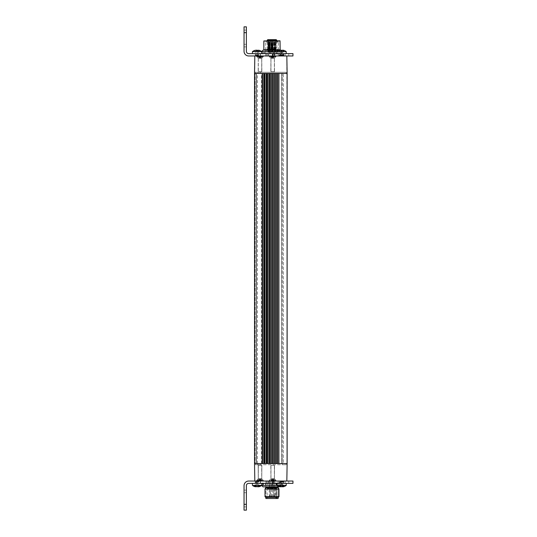 <?xml version="1.0" encoding="UTF-8"?>
<svg xmlns="http://www.w3.org/2000/svg" width="537" height="537" viewBox="0 0 537 537"><rect width="100%" height="100%" fill="white"/><g stroke="black" fill="none" stroke-linecap="round" stroke-linejoin="round"><path stroke-width="0.4" stroke-dasharray="2.69 2.01" d="M272.655 480.454L276.031 480.454L272.655 480.454M272.655 481.038L276.031 481.038L272.655 481.038M272.655 478.823L274.407 478.823L272.655 478.823M272.655 465.311L274.521 465.311L272.655 465.311M270.97 465.311L274.347 465.311L270.97 465.311L274.347 465.311L270.984 465.311L270.97 478.702L274.347 478.702L270.97 478.702L274.347 478.702L270.984 478.702L270.97 465.311M275.85 480.796L269.453 480.796L275.857 480.796L274.353 478.823L275.857 480.796L269.453 480.796L270.97 478.702L269.453 480.796M273.568 480.796L271.024 480.796L274.286 480.796L271.031 480.796L274.286 480.796L273.568 480.796L273.883 479.528L271.031 479.736L273.568 479.736M271.944 480.796L273.695 480.675M271.091 480.763L271.742 480.796M273.367 480.796L274.011 480.675L274.011 479.615M274.219 480.763L271.333 480.675L271.521 479.528L274.286 479.736L271.031 479.736L272.655 478.796L274.286 479.736L274.286 480.796L273.655 480.796L273.655 479.736M271.487 479.528L271.944 479.736M271.742 479.736L271.621 480.675M273.823 479.528L273.367 479.736M273.655 480.581L273.883 479.528M272.487 479.528L273.004 479.528M271.655 480.581L271.655 479.528L271.615 480.568M272.83 479.528L272.313 479.528M275.83 480.796L269.487 480.796M272.044 480.796L271.333 480.675L271.333 479.615L271.259 480.675L271.655 480.796L271.655 479.736M271.245 479.615L271.044 480.796L271.561 480.675M273.273 480.796L273.977 480.675L273.977 479.615M271.037 480.796L271.037 479.736L272.655 478.796L274.273 479.729L274.273 480.796L273.756 480.675M271.521 479.528L272.044 479.736M273.789 479.528L273.273 479.736M273.702 480.568L273.897 479.528M272.568 479.528L273.085 479.528M272.742 479.528L272.232 479.528M283.408 463.565L286.234 463.565L282.24 463.565L283.408 463.565L283.408 73.435L282.24 73.435L282.24 463.565L283.408 463.565L282.24 463.565L282.24 73.435L283.408 73.435L283.408 463.565M286.234 463.565L286.201 464.733L282.24 464.733L282.24 457.162L281.656 457.162L282.24 457.162L282.24 464.733L255.471 464.733L286.201 464.733L286.234 463.565L255.424 463.565L286.234 463.565M256.444 463.565L259.666 463.565L257.8 463.565L257.8 464.733L257.8 463.565L256.444 463.565L256.444 73.435L256.444 463.565L256.444 73.435L256.444 463.565L261.975 463.565L256.444 463.565M255.471 463.565L282.24 463.565L255.471 463.565L255.471 464.733L257.8 464.733L255.458 464.733L255.471 463.565M282.24 79.838L282.24 73.435L281.656 73.435L283.408 73.435L255.471 73.435L282.24 73.435L282.24 72.267L282.24 79.838L281.656 79.838L281.656 73.435L281.656 463.565L282.24 463.565L281.656 463.565L282.24 463.565L281.656 463.565L281.656 73.435L281.656 79.838L282.24 79.838M282.24 452.154L282.24 84.846L281.656 84.846L282.24 84.846L282.24 452.154L281.656 452.154L282.24 452.154M255.424 463.565L255.458 464.733L255.424 463.565M255.424 73.435L286.234 73.435L283.408 73.435L286.234 73.435L286.201 72.267L255.471 72.267L255.471 73.435L255.471 72.267L260.351 72.267L257.8 72.267L257.8 73.435L259.666 73.435L257.8 73.435L257.8 72.267L255.458 72.267L286.201 72.267L286.234 73.435L255.424 73.435L255.458 72.267L255.424 73.435M256.216 73.435L261.975 73.435L256.216 73.435L256.216 463.565L256.216 73.435M281.656 452.154L281.656 84.846L281.656 452.154M259.666 464.733L258.022 464.733L259.666 464.733M254.692 463.565L255.109 463.565L254.692 463.565M254.531 463.565L254.827 481.038L286.825 481.038L287.134 463.565L254.531 463.565L254.525 73.435L254.525 463.565L254.525 73.435L287.134 73.435L287.134 463.565L286.825 55.962L254.827 55.962L254.538 463.565M255.109 73.435L254.692 73.435L255.109 73.435L255.109 463.565L255.109 73.435M260.351 73.435L259.666 73.435L260.351 73.435L260.351 72.267L260.351 73.435M260.351 463.565L259.666 463.565L260.351 463.565L260.351 464.733L260.351 463.565M246.376 504.33L244.046 504.33L246.376 504.33L244.046 504.33L246.376 504.33L244.046 504.33L244.046 490.12L244.046 510.15L244.046 506.888L246.376 506.888L244.046 506.888L244.046 490.12L244.046 506.888L246.376 506.888L244.046 506.888L244.046 504.33L244.046 510.15L246.376 510.15L244.046 510.15L244.046 506.888L244.046 510.15L246.376 510.15L244.046 510.15L246.376 510.15L244.046 510.15L244.046 490.12L244.046 504.33L246.376 504.33L246.376 510.15L244.046 510.15L244.046 504.33L246.376 504.33L246.376 490.12L246.376 510.15L246.376 485.696A2.329 2.329 0 0 1 248.705 483.367L292.954 483.367L292.954 481.038L254.827 481.038M254.827 55.962L292.954 55.962L292.954 53.633L248.705 53.633A2.329 2.329 0 0 1 246.376 51.304L246.376 26.85L246.376 46.88L246.376 26.85L246.376 46.88L246.376 26.85L246.376 32.67L244.046 32.67L244.046 46.88L244.046 30.112L246.376 30.112L246.376 32.67L244.046 32.67L244.046 46.88L244.046 26.85L244.046 32.67L246.376 32.67L244.046 32.67L244.046 51.304A4.658 4.658 0 0 0 248.705 55.962L286.825 55.962M257.451 463.565L257.451 73.435M261.432 463.565L261.432 73.435M261.975 463.565L261.975 73.435L261.975 463.565M261.452 463.565L261.452 73.435M257.438 463.565L257.438 73.435M255.471 73.435L255.471 72.267L255.471 73.435M262.512 463.565L264.66 463.565L262.512 463.565L262.392 73.435L264.701 73.435L262.512 73.435M264.963 463.565L267.278 463.565L264.963 463.565L264.835 73.435L267.325 73.435L264.963 73.435M267.594 463.565L270.037 463.565L267.594 463.565L267.466 73.435L270.091 73.435L267.594 73.435M278.784 463.565L276.193 463.565L278.784 463.565L278.918 73.435L276.193 73.435L278.784 73.435M275.843 463.565L273.252 463.565L275.843 463.565L275.971 73.435L273.252 73.435L275.843 73.435M272.91 463.565L270.373 463.565L272.91 463.565L273.031 73.435L270.373 73.435L272.91 73.435M260.009 55.962L256.632 55.962L260.009 55.962M272.655 55.962L269.279 55.962L272.655 55.962M264.754 73.435L264.754 463.565M267.379 73.435L267.379 463.565M270.158 73.435L270.158 463.565M276.193 73.435L276.193 463.565M273.252 73.435L273.252 463.565M270.373 73.435L270.373 463.565M260.009 56.546L256.632 56.546L260.009 56.546M272.655 56.546L276.031 56.546L272.655 56.546M286.899 463.565L286.899 73.435L286.899 463.565M287.134 463.565L287.134 73.435M260.009 58.177L261.761 58.177L260.009 58.177M272.655 58.177L274.407 58.177L272.655 58.177M286.899 448.429L286.899 86.242L286.899 448.429M260.009 71.689L261.875 71.689L260.009 71.689M272.655 71.689L274.521 71.689L272.655 71.689M261.694 71.689L258.324 71.689L261.7 71.689L258.324 71.689L261.7 71.689L261.7 58.298L258.324 58.298L261.7 58.298L258.324 58.298L261.7 58.298L261.7 71.689M270.997 71.689L274.347 71.689L270.97 71.689L274.347 71.689L270.97 71.689L270.97 58.298L274.347 58.298L270.97 58.298L274.34 58.298L270.97 58.298L270.97 71.689M274.347 71.689L274.34 58.298L274.347 71.689M270.997 58.177L274.353 58.177L270.997 58.177M274.347 58.177L270.963 58.177L274.347 58.298L275.857 56.667L269.453 56.667L275.857 56.667L269.453 56.667L275.857 56.667L274.353 58.177M270.963 58.177L269.453 56.667L270.963 58.177M263.197 56.667L256.807 56.667L263.211 56.667L256.807 56.667L263.211 56.667L261.7 58.298L263.211 56.204L256.807 56.204L263.211 56.204L256.807 56.204L263.211 56.204L263.211 56.667M275.803 56.204L269.453 56.204L275.857 56.204L269.453 56.204L275.857 56.204L275.857 56.667L275.857 56.204M259.062 56.204L261.64 56.204L258.378 56.204L261.64 56.204L258.391 56.204L259.062 56.204L258.78 57.472L261.633 57.264L259.062 57.264M273.185 56.204L271.031 56.204L274.286 56.204L273.185 56.204L273.42 57.472L273.91 57.472L271.057 57.264L273.763 57.472M260.68 56.204L261.351 56.325L261.351 57.385M259.264 56.204L258.384 56.204L258.391 57.264L258.834 57.472L261.633 57.264L261.64 56.204L258.646 56.325L260.962 56.204M259.337 56.204L258.666 56.325L258.666 57.385M258.606 57.385L258.378 56.204L258.948 56.325M260.754 56.204L261.371 56.325L261.19 57.472L258.384 57.264L259.129 56.204M261.405 56.325L261.405 57.385L261.418 56.325L260.895 56.204M271.762 56.204L274.286 56.204L271.057 56.204L271.433 57.472L274.286 57.264L271.031 57.264L272.655 58.204L271.031 57.264L271.057 56.204M271.366 57.385L271.366 56.325L272.125 56.204M274.071 57.385L274.259 56.204L273.729 56.204L274.286 56.204L274.286 57.264L272.655 58.204L271.165 57.345M273.951 57.385L273.951 56.325L273.407 56.325L273.407 57.372M273.555 56.204L274.145 56.284M274.018 57.385L274.018 56.325L273.387 56.204M271.259 57.385L271.259 56.325L271.031 57.264M271.299 57.385L271.299 56.325L271.923 56.204M261.163 57.472L260.68 57.264M261.405 57.385L260.009 58.204L258.411 57.284M260.962 57.264L261.076 56.325M258.854 57.472L259.337 57.264M261.19 57.472L260.754 57.264M259.129 57.264L258.995 56.325M261.64 56.204L261.371 57.385M260.895 57.264L261.022 56.325M258.834 57.472L259.264 57.264M271.514 56.325L271.588 57.264M271.574 56.439L271.668 57.472L271.668 56.419M272.125 57.264L271.554 57.472M273.803 56.325L273.729 57.264M273.736 56.439L273.91 57.472M273.682 56.325L273.555 57.264M271.923 57.264L271.48 57.472M273.387 57.264L273.83 57.472M271.635 56.325L271.762 57.264M258.988 56.425L258.78 57.472M260.15 57.472L259.633 57.472M261.029 56.425L261.244 57.472M259.874 57.472L260.391 57.472M259.029 56.412L258.794 57.472M260.21 57.472L259.693 57.472M260.989 56.412L261.23 57.472M259.814 57.472L260.331 57.472M272.165 57.472L272.675 57.472M273.145 57.472L272.642 57.472M272.984 57.472L272.467 57.472M273.877 57.472L273.648 56.419M272.326 57.472L272.843 57.472M260.009 481.038L256.632 481.038L260.009 481.038M260.009 480.454L256.632 480.454L260.009 480.454M260.009 478.823L261.761 478.823L260.009 478.823M260.009 465.311L261.875 465.311L260.009 465.311M258.337 465.311L261.7 465.311L258.324 465.311L261.7 465.311L258.337 465.311L258.324 478.702L261.7 478.702L258.324 478.702L261.7 478.702L258.337 478.702L258.324 465.311M258.331 478.823L261.707 478.823L258.324 478.702L256.807 480.333L263.211 480.333L256.807 480.333L263.211 480.333L256.807 480.333L256.807 480.796L263.211 480.796L256.807 480.796L258.317 478.823M258.921 480.675L258.398 480.796L259.015 480.796L258.398 480.796L259.015 480.796L258.968 479.528L258.599 479.615L260.62 479.736M260.62 480.796L261.331 480.675L261.331 479.615M258.599 479.615L258.599 480.675L258.599 479.615M260.633 480.796L261.15 479.528L258.915 479.615L258.915 480.675M261.418 479.615L261.418 480.675L261.418 479.615M263.211 480.333L261.707 478.823L261.7 465.311L261.707 478.823L263.211 480.333M260.834 480.675L261.338 480.675L261.338 479.615M261.626 480.796L261.626 479.736L261.633 480.796M259.19 480.675L258.686 480.675L258.686 479.615L258.686 480.675L259.19 480.675L259.196 479.642M261.056 479.528L261.056 480.568L261.056 479.528M258.968 479.528L258.962 480.568L258.968 479.528M274.085 483.367L286.234 483.367L272.991 483.367L274.085 483.367L274.085 481.038L272.991 481.038L286.825 481.038L260.526 481.038L278.106 481.038L265.882 481.038L272.574 481.038L271.413 481.038L272.574 481.038L272.574 495.711L271.413 495.711L272.574 495.711A0.584 0.584 0 0 1 271.99 496.289A0.584 0.584 0 0 1 271.413 495.711L271.413 481.038L271.413 488.14L271.99 488.14L271.413 488.14M286.234 483.367L288.765 483.367L285.818 483.367L286.234 483.367L286.234 485.374L276.917 485.374L277.918 485.374L277.918 483.434L282.415 483.441L276.917 483.414M244.046 504.33L244.046 485.696A4.658 4.658 0 0 1 248.705 481.038L272.574 481.038L272.574 488.14L271.99 488.14L272.756 488.14L271.709 488.14L272.548 488.375M285.818 483.367L283.12 483.367L285.818 483.367M283.187 483.367L281.032 483.367L283.187 483.367M274.239 496.175L274.709 495.711L274.709 481.038L273.541 481.038L274.709 481.038L274.125 481.038L274.709 481.038L274.722 483.367M286.825 481.038L274.83 481.038L274.83 483.367M283.288 481.353L283.972 481.535L281.435 481.991L282.945 482.038L283.966 481.521L281.442 481.729L282.596 481.347L283.972 481.595L279.193 482.286L280.327 481.689L281.616 481.843L280.576 482.407L279.193 482.293L281.61 482.105M277.918 485.374L286.187 485.374L276.917 485.374L276.917 483.367M279.549 485.374L279.616 483.441M283.12 483.367L285.154 483.367L283.12 483.367M274.085 481.038L285.154 481.038L274.447 481.038L274.447 483.367M260.351 481.038L283.637 481.038L260.351 481.038L260.351 483.367L260.901 483.367L260.351 483.367M283.637 481.038L283.637 483.367M261.747 485.374L261.586 483.441L277.918 483.434M261.714 485.374L261.586 483.441M261.6 485.374L253.988 485.374M260.901 483.367L271.99 483.367L260.901 483.367M255.834 483.367L259.458 483.367L255.834 483.367M258.841 483.313L255.229 483.367L258.854 483.367M267.929 481.038L260.418 481.038L267.929 481.038L267.929 483.367M260.418 481.038L258.834 481.038L260.418 481.038M267.909 481.038L267.909 483.367M258.834 482.098L258.834 481.374L258.834 482.098M258.928 481.508L255.31 481.897L255.223 482.421L255.31 481.897L255.223 482.421L255.31 481.897L255.484 482.313L258.935 481.904M266.748 481.038L266.748 483.367M266.728 481.038L266.728 483.367M261.143 481.038L255.223 481.038L261.143 481.038M274.83 481.038L274.447 481.038M246.376 492.684L246.376 490.12L246.376 492.684L244.046 492.684L246.376 492.684M283.261 486.784L282.395 486.791M281.771 486.629L280.522 486.784M281.959 486.697L281.959 485.32L281.959 486.683L283.415 486.629M280.616 483.367L271.99 483.367L280.616 483.367M281.173 483.367L277.072 483.367L281.173 483.367C284.133 483.367 284.133 483.367 281.173 483.367C284.133 483.367 284.133 483.367 281.173 483.367M271.99 483.367L262.13 483.367L271.99 483.367M281.435 481.991L279.166 482.307L281.442 481.729M281.368 482.313L281.851 482.313M281.301 481.501L281.784 481.501M283.932 481.521L283.274 481.038L279.878 481.038L283.274 481.038L282.905 481.333L283.986 481.508L281.616 481.843M280.764 482.313L283.053 482.038M280.099 481.776L282.388 481.501M283.509 486.623L283.509 485.32L283.61 486.697L281.811 486.791L279.542 486.697L279.522 485.32L279.918 485.32L279.274 485.32L283.878 485.32L279.542 485.32L279.535 486.629M280.925 486.629L280.106 486.784M279.649 486.623L279.649 485.32L279.542 486.697M280.348 486.629L281.341 486.791M277.998 485.408L271.601 485.347L271.601 483.441M264.956 483.367L281.603 483.367L264.956 483.367M277.495 485.784L282.415 485.347L280.864 485.347L280.864 483.441M280.864 485.347L279.616 485.347M271.601 485.347L261.586 485.347M280.958 486.858L263.029 486.858M282.227 486.629L283.046 486.784M283.227 486.784L282.798 486.629M280.247 482.488L279.166 482.307L279.891 482.541L279.878 483.132L283.274 483.132L279.643 483.367L280.247 482.488M279.831 481.783L279.166 482.307M258.612 486.784L255.048 486.697L254.786 485.32L259.384 485.32L255.048 485.32M258.713 485.32L258.713 486.697L258.122 486.697L258.122 485.32M256.189 486.629L256.089 485.32M262.727 485.347L262.727 483.441M257.236 482.488L255.39 482.488L258.216 482.038L257.236 482.488M258.216 482.038L255.954 482.562M255.954 481.776L258.216 481.259M271.99 483.011L281.509 483.011L271.99 483.011M267.768 485.347L267.768 483.441M281.603 483.367L282.415 483.441L282.415 485.347L281.059 486.757M278.099 483.367L263.143 483.36L280.844 483.36L281.509 483.011L281.858 483.367M262.13 483.367L262.479 483.011L265.889 483.367M267.614 486.858L278.428 486.858L267.614 486.858M255.954 481.038L258.787 481.038L255.954 481.038M281.26 485.347L281.26 483.441M265.01 489.073L278.978 489.073M266.876 496.638L278.978 496.638M278.28 497.343L265.708 497.343M267.513 497.343L276.474 497.343L265.882 497.343L265.882 481.038L278.106 481.038L265.882 481.038L265.882 497.343M278.106 497.343L278.106 481.038L278.106 497.343L276.474 497.343M255.834 53.633L288.765 53.633L255.834 53.633M260.901 53.633L271.99 53.633L260.901 53.633M252.43 51.626L261.747 51.626M267.929 53.633L267.929 55.962L266.728 55.962L266.728 53.633M266.728 55.962L255.223 55.962L266.748 55.962L266.748 53.633M255.229 53.633L257.082 53.633L255.229 53.633M255.343 54.969L255.223 53.646L257.082 53.868L255.384 53.868L255.384 54.962L258.257 54.512L255.384 54.962M258.841 53.687L257.095 53.633L258.854 53.633M267.929 55.962L258.834 55.962L267.909 55.962L267.909 53.633M258.834 54.459L258.834 53.727L257.095 53.868L258.787 53.868L258.787 54.438L258.25 54.512L258.787 54.438M258.834 55.21L258.928 54.787L258.834 55.21L255.927 55.667L258.834 55.21L258.834 55.962M260.351 55.962L283.637 55.962L260.351 55.962L260.351 53.633L260.72 53.633L260.351 53.633M281.475 53.633L276.978 53.633L281.475 53.633M283.637 55.962L283.637 53.633M285.744 51.626L276.917 51.626L286.234 51.626L286.234 53.633M274.085 55.962L285.154 55.962L274.085 55.962L274.085 53.633M274.447 55.962L274.447 53.633M280.348 54.546L279.159 55.063L280.556 55.271L281.589 54.693L280.348 54.546M279.938 54.633L279.159 55.063A2.443 0.403 179.1 0 0 279.247 55.244A2.443 0.403 179.1 0 0 281.361 55.492A2.443 0.403 179.1 0 0 281.482 55.492L282.737 54.975L284.006 55.103L283.214 55.546M279.193 55.479L280.395 54.955L281.616 55.264L280.509 55.7L279.173 55.425L283.375 55.002L283.972 54.707L283.375 54.546L281.442 54.928M274.83 55.962L274.83 53.633M274.722 55.962L274.722 53.633M282.348 53.633L285.818 53.633L282.348 53.633M281.616 55.264L283.979 54.761L283.375 54.546M281.589 54.693A2.443 0.403 179.1 0 1 281.791 54.687A2.443 0.403 179.1 0 1 283.905 54.935A2.443 0.403 179.1 0 1 284.006 55.103L281.482 55.492M285.818 53.633L283.12 53.633L285.818 53.633M276.917 53.633L276.917 51.626A7.572 7.538 90 0 1 279.925 50.209A7.572 7.572 0 0 0 276.917 51.626L286.214 51.626A7.572 7.572 0 0 0 283.241 50.209L283.543 51.68L281.777 51.68L283.563 51.68L279.448 51.68L283.697 51.68L283.227 51.68L283.221 50.303L283.697 50.371L283.227 50.209M266.748 55.962L267.909 55.962M246.376 26.85L246.376 30.112L244.046 30.112L244.046 26.85L244.046 32.67L244.046 28.555L244.046 32.67L244.046 30.112L246.376 30.112L244.046 30.112L244.046 26.85L244.046 28.555L244.046 26.85L246.376 26.85M257.075 51.626L257.082 50.209L258.666 50.216L259.089 50.303L259.384 51.68L258.042 51.68L259.089 51.68M258.445 50.33L258.445 51.68L258.438 50.33L258.431 51.68L258.425 50.303L258.029 50.371L258.666 50.216M255.74 50.303L256.136 50.371L255.74 50.303L255.74 51.68M277.072 53.633L281.173 53.633C284.133 53.633 284.133 53.633 281.173 53.633C284.133 53.633 284.133 53.633 281.173 53.633L277.072 53.633M271.99 53.633L281.858 53.633L271.99 53.633M255.303 55.385L258.928 54.781L255.303 55.392M282.314 50.209L279.609 50.303L282.314 50.209A7.572 3.376 90 0 1 283.65 51.626M279.965 51.68L279.965 50.303L279.609 50.303L279.609 51.68L279.596 50.371L281.079 50.216M279.69 51.68L279.817 50.371M282.093 51.68L282.093 50.303L282.704 50.216M283.187 51.68L283.187 50.303L283.543 50.303L283.543 51.68L283.529 50.364M283.455 51.68L279.274 51.68L283.878 51.68L279.274 51.68L283.878 51.68L283.455 51.68L283.335 50.371M281.032 53.633L283.509 53.633L281.032 53.633M279.643 53.633L283.274 53.868L279.643 53.633M283.274 54.465L283.509 53.633L283.274 54.66L279.878 54.687L283.267 54.687L281.422 54.969L279.878 54.7L279.878 53.868L279.878 54.928L283.174 54.512L280.052 54.962M280.448 54.512L279.878 54.687M283.1 55.224L280.844 55.499L283.274 55.251L283.274 55.962L283.274 55.479L281.73 55.21L279.884 55.499L283.274 55.499L279.884 55.499L279.878 55.962L283.274 55.962L279.878 55.962L283.274 55.962L279.878 55.962L279.18 55.472M280.24 55.667L279.884 55.499L280.24 55.667M282.301 54.687L280.784 54.687M282.361 55.499L280.844 55.499M283.267 54.687L282.912 54.512L283.267 54.687M283.274 55.499L282.704 55.667M279.925 51.68L279.925 50.209L279.623 51.68M279.717 51.68L279.623 50.371M281.361 50.303L282.415 50.209M283.221 50.303L283.697 50.371L283.697 51.68M244.046 44.316L244.046 46.88L244.046 44.316L246.376 44.316L244.046 44.316M257.74 51.68L257.082 51.68L258.042 51.68L257.74 50.303M256.438 51.68L257.089 51.68L255.941 51.68L256.438 51.68L256.438 50.303M255.088 51.68L255.78 51.68L254.786 51.68L255.088 50.303L255.088 51.68M271.99 55.962L283.462 55.962L271.99 55.962M271.99 53.989L281.509 53.989L271.99 53.989M258.787 55.224L257.129 55.499L258.787 55.224L258.787 55.962M255.934 51.68L258.23 51.68L255.934 51.68M263.237 53.64L280.844 53.64L263.237 53.64M267.513 53.633L280.958 53.633L267.513 53.633M280.314 53.633L262.385 53.633L280.314 53.633M281.891 53.559L279.925 53.559L281.891 53.559L281.891 51.653L279.925 51.653L281.891 51.653L281.891 53.559M276.917 53.613L262.096 53.559L262.096 51.653L270.03 51.653L270.03 53.559M273.957 53.559L273.957 51.653L279.925 51.653L279.925 53.559L279.925 51.653L277.669 51.109M264.063 53.559L264.063 51.653M273.957 51.653L270.03 51.653M263.029 50.142L280.958 50.142M276.246 50.142L263.492 50.142L276.246 50.142M280.146 40.94L263.842 40.94M263.956 40.825L280.032 40.825M278.2 40.825L264.828 40.825L278.2 40.825M278.2 41.409L264.828 41.409L278.2 41.409M265.882 41.409L279.052 41.409L265.882 41.409M266.486 42.108L278.354 42.108L266.486 42.108M266.486 50.142L278.354 50.142L266.486 50.142M271.99 50.142L278.28 50.142L271.99 50.142M273.977 481.038L273.393 481.038L273.977 481.038M270.01 481.038L270.594 481.038L270.01 481.038M269.863 481.038L270.447 481.038L269.863 481.038M266.547 50.491L277.441 50.491L265.708 50.491L265.708 55.962L265.708 50.142M277.441 50.491L278.28 50.491L278.28 55.962L278.28 50.142M269.131 50.491L277.267 50.491L269.131 50.491M277.119 50.491L266.869 50.491L277.119 50.491A0.349 0.349 0 0 1 276.844 50.357L267.144 50.357A0.349 0.349 0 0 1 266.869 50.491M267.144 50.357L277.267 50.491L277.991 49.76L277.267 49.035L266.721 49.035L265.996 49.76L267.144 50.357M274.588 49.229L267.218 49.229L274.588 49.229M269.198 49.229L269.198 40.825M269.339 49.558L269.91 49.558L269.91 39.657L270.977 39.657L269.48 39.657L269.91 39.657L269.688 49.558L268.272 49.558M268.124 49.229L268.124 40.825M274.756 39.892L268.211 39.657L268.211 40.59L269.702 40.59L268.211 40.59M272.608 39.657L271.118 39.657L272.87 39.657L272.87 40.59L271.118 40.59L272.608 40.59M269.702 39.657L273.87 39.657M274.286 39.657L274.031 40.59L275.521 40.59L274.031 40.59M269.379 39.892L268.292 39.892L268.936 39.657M268.822 39.657L269.561 39.657M275.743 39.892L273.219 39.657M269.903 39.657L269.957 40.59L268.44 40.59L269.722 40.59L269.722 42.571L268.44 42.571L269.722 42.571M275.776 39.657L275.521 40.59M272.897 39.892L270.715 39.892L272.957 39.657M273.219 39.892L273.608 39.657M272.957 39.892L273.494 39.892M270.494 39.892L274.508 39.892L270.776 39.657M274.508 39.892L273.622 39.892L274.508 39.892M272.447 40.59L271.353 40.59L272.447 40.59M275.36 40.59L274.266 40.59L275.36 40.59M272.447 42.571L271.353 42.571L272.447 42.571M275.36 42.571L273.742 42.571L276.072 42.571L275.333 42.571L275.333 52.358L273.742 52.358L275.333 52.358M275.515 39.892L274.756 39.657M271.091 39.657L272.897 39.657M272.903 42.571L270.91 42.571L273.158 42.571L272.903 52.358L270.91 52.358L272.903 52.358L272.903 42.571M271.084 42.571L273.078 42.571L270.829 42.571L271.084 52.358L273.078 52.358L271.084 52.358L271.084 42.571M268.359 42.571L270.245 42.571L268.359 42.571L268.359 52.358L267.916 52.358L270.245 52.358L268.359 52.358M272.165 42.571L272.165 52.358L272.165 42.571M272.34 51.304L270.91 51.149L272.34 51.304M270.91 42.571L270.91 52.358L270.91 42.571M270.91 51.149L272.34 51.19L270.91 51.19M271.823 42.571L271.823 52.358L271.823 42.571M273.078 51.19L271.259 51.304L273.078 51.156M273.078 42.571L273.078 52.358L273.078 42.571M267.929 42.571L267.929 52.358L267.916 42.571M268.654 42.571L268.654 52.358M269.514 42.571L269.514 52.358M269.305 51.304L270.131 51.19M270.232 42.571L270.232 52.358L270.245 42.571M269.809 42.571L269.809 52.358M276.058 42.571L276.058 52.358M275.629 52.358L275.629 42.571M275.958 51.19L275.132 51.304M274.474 42.571L274.474 52.358M273.756 42.571L273.756 52.358M274.179 42.571L274.179 52.358M273.971 52.358L273.857 51.19L275.837 51.304L275.837 52.358L273.971 52.358L275.837 52.358M272.729 51.304L273.091 51.304L272.729 51.304L273.091 51.304L272.924 50.726L271.064 50.726L272.924 50.726L273.078 51.129M271.071 51.304L272.924 51.304L271.071 51.304M270.91 51.129L271.064 50.726L270.89 51.304L271.259 51.304M270.004 52.358L268.151 52.358L270.017 52.358L270.017 51.304L268.158 51.304L270.004 51.304M268.258 51.304L269.91 51.304M268.856 51.304L268.124 51.304M268.151 51.304L268.151 52.358M268.258 51.19L269.91 51.19M269.198 49.907L270.004 49.887L269.426 49.907L269.225 43.175L269.809 43.155L268.997 43.175L269.198 49.907L270.004 49.907L268.44 49.907L270.017 49.907L270.017 50.726L268.151 50.726L270.004 50.726L270.192 51.19L269.305 51.19M268.03 51.19L268.856 51.19M273.944 51.304L274.682 51.304M275.729 51.19L274.078 51.19M274.682 51.19L273.857 51.19M274.085 50.726L275.837 50.726L274.085 50.726M275.729 49.907L275.353 43.175L275.837 49.894L274.279 49.907L275.837 49.907L276.011 51.19L275.132 51.19M271.829 49.907L272.924 49.907L271.353 49.907L272.326 49.907L272.111 43.873L272.131 43.437L272.454 43.859L271.977 43.873L271.923 43.175L272.722 43.155L271.923 43.175L272.125 49.907L271.635 49.907L272.138 49.907L271.957 43.873L272.44 43.859L272.313 49.907L271.85 49.907L272.064 43.175L272.011 43.873L271.547 43.859L272.011 43.873L271.829 49.907L272.635 49.907L271.85 49.907L272.084 43.175L271.386 43.155L271.87 43.175L271.266 43.155L271.836 43.175L271.635 49.907L271.071 49.887L271.662 49.907L271.836 43.175M267.976 51.304L268.158 49.887L268.963 49.907L268.158 49.887L268.735 49.907L268.943 43.175L268.93 49.907L269.386 49.907L269.54 43.859L269.057 43.873L268.997 43.175L269.755 43.155L269.218 43.175L269.205 43.873M269.386 49.907L268.775 49.907L268.956 43.873M275.729 49.887L274.266 49.907L274.427 43.866L275.139 43.873L275.3 43.175L275.233 43.873L274.669 43.873L274.508 43.175L274.689 49.907M274.42 49.907L275.394 49.907L275.239 43.859M271.816 49.558L271.353 49.095L271.99 49.095L271.353 49.095L271.353 40.59M272.172 49.558L272.635 49.095L271.99 49.095L272.635 49.095L272.635 40.59M272.098 49.907L272.917 49.907L272.125 49.907L272.628 49.894L272.125 43.175L272.353 49.907L272.917 49.887L272.098 49.907L271.897 43.175L272.722 43.155L271.903 43.175L271.957 43.873M272.158 49.907L271.977 43.873M271.856 43.873L271.675 49.907L271.876 43.873M271.89 49.907L271.071 49.907L271.89 49.907L272.091 43.175L271.319 43.155L271.843 43.175M269.111 43.873L268.963 49.907M269.238 49.907L269.057 43.873M268.93 49.907L268.446 49.907L268.413 43.155M275.273 43.175L274.152 43.155L275.3 43.175L275.125 49.907L274.085 49.887L274.582 43.873M274.83 49.907L274.669 43.873M275.656 43.155L274.508 43.175M275.353 43.175L274.535 43.175M274.978 49.907L275.139 43.873M268.775 49.907L269.084 50.297L269.722 49.907L269.755 43.155M273.702 488.14L274.125 488.14L273.702 488.14M274.555 488.14L274.125 488.14L274.555 488.14M265.882 498.504L278.106 498.504M275.535 498.504L267.158 498.504L275.535 498.504M276.797 488.489L276.448 488.14L276.75 488.489L267.164 488.489L276.797 488.489L276.797 497.343L276.152 497.343L276.132 497.92L276.817 497.92L276.797 497.343M276.823 497.92L275.427 497.343L276.152 497.343L276.152 488.14L276.099 497.343L276.75 497.343L276.823 498.504M276.75 488.489L276.75 497.343M269.742 496.175L269.279 495.711L269.279 480.454L270.91 478.823L270.789 465.311L270.91 478.823L269.279 480.454L269.567 488.375L269.165 488.14L270.44 488.14L270.01 488.14L270.44 488.14L270.447 481.038L270.447 495.711L269.587 495.711L270.406 495.711M273.581 495.711L274.4 495.711L273.548 495.711L273.541 481.038L273.541 488.14L274.4 488.14M269.467 495.711L270.286 495.711L269.433 495.711L269.426 481.038L269.426 488.14L270.286 488.14M269.165 488.14L268.487 488.14L269.279 488.375M269.567 488.14L269.171 488.375M275.481 488.14L274.078 488.375L275.481 488.14M271.373 488.14L272.266 488.14L271.373 488.375M269.54 488.375L269.916 488.375L269.54 488.14M268.487 488.375L268.896 488.375L268.587 488.14M271.36 488.14L271.99 488.375L271.339 488.375M260.009 478.796L261.573 479.702L260.009 478.796L258.445 479.702L260.009 478.796M283.878 485.32L281.576 483.991L279.274 485.32L281.576 483.991L283.878 485.32L283.858 486.616M254.786 485.32L257.089 483.991L258.619 485.32M281.576 53.009L279.274 51.68L281.576 53.009L283.878 51.68L281.576 53.009L281.791 50.303M272.293 49.907L271.99 50.297L271.353 49.894L271.99 50.297L272.628 49.907L272.44 43.859M275.394 49.907L274.904 50.297L273.971 49.907L275.125 49.907M271.769 480.675L271.769 479.615M272.34 480.675L272.34 479.615M273.165 480.675L273.165 479.615M272.145 480.675L272.145 479.615M273.548 480.675L273.548 479.615M272.971 480.675L272.971 479.615M274.058 480.675L274.058 479.615L274.065 480.675M271.843 480.675L271.843 479.615M272.427 480.675L272.427 479.615M273.252 480.675L273.252 479.615M272.064 480.675L272.064 479.615M272.883 480.675L272.883 479.615M258.022 464.733L258.022 463.565L258.022 464.733M258.022 73.435L258.022 72.267L258.022 73.435M262.392 73.435L262.392 463.565M264.835 73.435L264.835 463.565M267.466 73.435L267.466 463.565M275.971 73.435L275.971 463.565M276.058 73.435L276.058 463.565M273.125 73.435L273.125 463.565M273.031 73.435L273.031 463.565M270.245 73.435L270.245 463.565M278.918 73.435L278.918 463.565M264.66 463.565L264.66 73.435M263.774 463.565L263.774 73.435M263.956 463.565L263.956 73.435M267.278 463.565L267.278 73.435M266.245 463.565L266.245 73.435M266.439 463.565L266.439 73.435M270.037 463.565L270.037 73.435M268.876 463.565L268.876 73.435M269.091 463.565L269.091 73.435M277.582 463.565L277.582 73.435M277.354 463.565L277.354 73.435M274.702 463.565L274.702 73.435M274.481 463.565L274.481 73.435M271.856 463.565L271.856 73.435M271.641 463.565L271.641 73.435M260.868 56.325L260.868 57.385M260.291 56.325L260.291 57.385M259.465 56.325L259.465 57.385M260.559 56.325L260.559 57.385M259.156 56.325L259.156 57.385M259.733 56.325L259.733 57.385M260.922 56.325L260.922 57.385M260.358 56.325L260.358 57.385M259.532 56.325L259.532 57.385M260.492 56.325L260.492 57.385M259.096 56.325L259.096 57.385M259.66 56.325L259.66 57.385M258.619 56.325L258.619 57.385M271.99 56.325L271.99 57.385M272.803 56.325L272.803 57.385M272.507 56.325L272.507 57.385M273.326 56.325L273.326 57.385M273.152 56.325L273.152 57.385M272.319 56.325L272.319 57.385M271.756 56.325L271.756 57.385M272.991 56.325L272.991 57.385M273.561 56.325L273.561 57.385M272.165 56.325L272.165 57.385M259.787 480.675L259.787 479.615L259.774 480.675M260.606 480.675L260.606 479.615L260.599 480.675M261.11 480.675L261.11 479.615L261.103 480.675M259.411 480.675L259.411 479.615M260.237 480.675L260.237 479.615L260.244 480.675M259.425 480.675L259.425 479.615M272.574 483.367L272.574 481.038M283.945 485.374A7.572 3.752 -90.7 0 1 282.469 486.791M282.234 485.374A7.572 1.067 -90 0 1 281.811 486.791M281.267 486.656A7.572 1.067 -90 0 1 280.918 485.374M253.612 485.374A7.572 5.652 -90 0 0 255.854 486.791M258.357 483.132L255.384 483.132L258.357 483.132M283.106 486.697L283.106 485.32L283.113 486.697M281.173 486.697L281.193 485.32M280.039 486.69L280.032 485.32M281.979 486.697L281.979 485.32M279.649 486.697L279.649 485.32M280.65 486.697L280.65 485.32M282.684 486.697L282.684 485.32L282.69 486.683M283.496 486.697L283.496 485.32M283.12 486.697L283.12 485.32M282.496 486.697L282.496 485.32M255.209 486.697L255.209 485.32M255.464 486.623L255.464 485.32M256.055 486.697L256.055 485.32M257.344 486.697L257.344 485.32M258.089 486.683L258.089 485.32M258.962 486.697L258.962 485.32M259.123 486.656L259.123 485.32M256.834 486.697L256.834 485.32M265.795 487.093L278.193 487.093M265.795 487.65L278.193 487.65M265.761 487.764L278.226 487.764M272.574 53.633L272.574 55.962M279.495 51.626A7.572 3.376 90 0 1 280.838 50.209M246.376 32.67L244.046 32.67M259.082 50.303L259.082 51.68M257.753 50.303L257.753 51.68M256.424 50.303L256.424 51.68M281.844 50.303L281.844 51.68M281.059 50.303L281.059 51.68M280.126 50.303L280.126 51.68M281.307 50.303L281.307 51.68M283.026 50.303L283.026 51.68M280.166 50.303L280.166 51.68M281.361 50.384L281.361 51.68M282.147 50.303L282.147 51.68M283.435 50.384L283.435 51.68M282.986 50.303L282.986 51.68M281.005 50.303L281.005 51.68M279.931 50.303L279.931 51.68L279.931 50.303M254.786 50.384L254.786 51.68L257.089 53.009L259.384 51.68L259.384 50.384M280.146 49.793L263.842 49.793M274.125 495.711L274.555 495.711L274.125 495.711M276.77 40.241L267.218 40.241M268.614 40.825L268.614 49.558M272.924 49.907L272.924 50.726L272.924 49.907L272.353 49.907L272.917 49.887L272.353 49.907M271.071 49.907L271.635 49.907L271.071 49.907M274.085 49.907L274.212 43.161M275.548 49.907L275.595 43.161M267.513 488.14L267.158 488.489L267.158 498.504M275.427 488.14L275.427 497.343L276.011 497.92M276.031 481.038L276.031 480.454L274.407 478.823L274.521 465.311L274.407 478.823L276.031 480.454L276.031 481.038M274.347 478.702L274.347 465.311L274.347 478.702M271.762 480.709L271.762 479.648M273.716 480.729L273.716 479.669M271.031 480.796L271.031 479.736M271.782 480.615L271.782 479.561M271.601 480.729L271.601 479.669M273.555 480.709L273.555 479.648M273.534 480.615L273.534 479.561M271.836 480.696L271.836 479.642M273.783 480.736L273.783 479.675M271.85 480.628L271.85 479.575M271.534 480.736L271.534 479.675M273.467 480.628L273.467 479.575M271.091 479.702L272.655 478.796L274.226 479.702M263.385 55.962L263.385 56.546L263.385 55.962M256.632 55.962L256.632 56.546L256.632 55.962M269.279 55.962L269.279 56.546L269.279 55.962M276.031 55.962L276.031 56.546L276.031 55.962M261.761 58.177L263.385 56.546L261.761 58.177L261.875 71.689L261.761 58.177M258.263 58.177L256.632 56.546L258.263 58.177L258.149 71.689L258.263 58.177M270.91 58.177L269.279 56.546L270.91 58.177L270.789 71.689L270.91 58.177M274.407 58.177L276.031 56.546L274.407 58.177L274.521 71.689L274.407 58.177M258.324 58.298L258.324 71.689L258.317 58.177L256.807 56.667L258.324 58.298M256.807 56.204L256.807 56.667L256.807 56.204M269.453 56.204L269.453 56.667L269.453 56.204M260.875 56.298L260.875 57.358M258.928 56.264L258.928 57.325M260.861 56.378L260.861 57.432M261.096 56.264L261.096 57.325M259.149 56.298L259.149 57.358M259.163 56.378L259.163 57.432M260.935 56.291L260.935 57.345M258.982 56.271L258.982 57.331M260.908 56.392L260.908 57.446M261.042 56.271L261.042 57.331M259.089 56.291L259.089 57.345M259.116 56.392L259.116 57.446M258.384 56.204L258.384 57.264L260.009 58.204L261.606 57.284M271.474 56.257L271.474 57.318M271.91 56.351L271.91 57.412M273.836 56.257L273.836 57.318M273.4 56.351L273.4 57.412M273.702 56.271L273.702 57.331M271.742 56.291L271.742 57.352M273.568 56.291L273.568 57.352M273.541 56.392L273.541 57.446M271.615 56.271L271.615 57.331M271.769 56.392L271.769 57.446M256.632 481.038L256.632 480.454L258.263 478.823L258.149 465.311L258.263 478.823L256.632 480.454L256.632 481.038M263.385 481.038L263.385 480.454L261.761 478.823L261.875 465.311L261.761 478.823L263.385 480.454L263.385 481.038M261.136 480.736L261.136 479.675M258.391 480.796L258.391 479.736L258.391 480.796M259.203 480.628L259.203 479.575L259.196 480.628M258.881 480.736L258.881 479.675M260.814 480.628L260.814 479.575L260.821 480.628M260.834 480.702L260.834 479.642M258.888 480.736L258.888 479.675M261.13 480.736L261.13 479.675M259.183 480.702L259.183 479.642M288.765 481.038L288.765 483.367M272.991 481.038L272.991 483.367M285.154 481.038L285.154 483.367M268.755 481.038L268.755 483.367L268.755 481.038M255.223 481.038L255.223 481.783M255.223 482.414L255.223 483.354L255.384 482.481M273.212 481.038L273.212 483.367M283.321 482.038L283.986 481.514M283.301 482.092L283.972 481.595M279.851 481.729L279.18 482.226M276.917 485.374A7.572 7.572 0 0 0 279.394 486.656M246.376 490.12L244.046 490.12M279.522 486.629L279.522 485.32M279.918 486.663L279.918 485.32M283.623 486.629L283.623 485.32M283.227 486.67L283.227 485.32M283.402 483.367L283.462 481.038M260.586 483.367L260.526 481.038M280.468 486.723L280.468 485.32M279.294 486.616L279.294 485.32M280.106 486.77L280.106 485.32M279.999 486.656L279.999 485.32M282.677 486.723L282.677 485.32M283.046 486.77L283.046 485.32M283.153 486.656L283.153 485.32M254.827 486.616L254.827 485.32M255.565 486.616L255.565 485.32M255.424 486.65L255.424 485.32M259.351 486.616L259.351 485.32M258.612 486.77L258.612 485.32M258.753 486.65L258.753 485.32M255.384 481.682L255.384 481.038M257.089 483.991L259.384 485.32M268.755 55.962L268.755 53.633L268.755 55.962M285.154 55.962L285.154 53.633M273.212 55.962L273.212 53.633M288.765 55.962L288.765 53.633M272.991 55.962L272.991 53.633M279.938 55.586L279.247 55.244M279.844 54.922L279.173 55.425M283.301 55.264L283.979 54.761M283.261 54.452L283.966 54.707M283.214 54.593L283.905 54.935M246.376 46.88L244.046 46.88M258.391 50.371L258.391 51.68L258.398 50.364M255.726 50.33L255.726 51.68M260.586 53.633L260.526 55.962M283.402 53.633L283.462 55.962M280.958 53.633L281.509 53.989L281.858 53.633M263.029 53.633L262.479 53.989L262.13 53.633M279.475 50.371L279.475 51.68M279.589 50.364L279.589 51.68M283.677 50.371L283.677 51.68M283.221 50.357L283.221 51.68M279.448 50.371L279.448 51.68M259.384 51.68L257.089 53.009L254.786 51.68M281.032 50.216L281.891 51.075M264.828 41.409L264.828 40.825M279.153 41.409L279.153 40.825M278.354 50.142L278.354 42.108L279.052 41.409M265.634 50.142L265.634 42.108L264.936 41.409M274.561 488.14L274.561 495.711L274.092 496.175M273.393 488.14L273.393 495.711L273.857 496.175M270.594 488.14L270.594 495.711L270.124 496.175M269.426 495.711L269.896 496.175M273.541 495.711L274.011 496.175M270.447 495.711L269.977 496.175M276.77 40.825L276.77 49.229L266.721 49.035L267.218 49.229L267.218 40.825M271.118 40.59L271.118 39.657M272.87 40.59L272.87 39.657L272.87 40.59M268.44 42.571L268.44 40.59M274.266 42.571L274.266 40.59M275.548 42.571L275.548 40.59M273.158 42.571L273.158 52.358M270.829 42.571L270.829 52.358M276.072 42.571L276.072 52.358M273.742 42.571L273.742 52.358M274.152 43.155L273.796 51.304M271.064 52.358L271.064 51.304L271.064 52.358M272.924 52.358L272.924 51.304L272.924 52.358M271.064 50.726L271.064 49.887L271.064 50.726M270.017 49.907L269.809 43.155M268.151 49.907L268.352 43.155M272.924 49.887L272.722 43.155L272.924 49.887M271.064 49.887L271.266 43.155L271.064 49.887M271.353 49.894L271.534 43.859L271.353 49.907L271.99 50.297L272.635 49.907L272.454 43.859M271.534 43.859L271.326 43.155L271.534 43.859M274.709 481.038L274.709 488.14"/><path stroke-width="0.81" d="M254.827 481.038L254.518 463.565L287.134 463.565L286.825 481.038L292.954 481.038L292.954 483.367L248.705 483.367A2.329 2.329 0 0 0 246.376 485.696L246.376 504.33L244.046 504.33L244.046 485.696A4.658 4.658 0 0 1 248.705 481.038L286.825 481.038M286.825 55.962L248.705 55.962A4.658 4.658 0 0 1 244.046 51.304L244.046 32.67L246.376 32.67L246.376 51.304A2.329 2.329 0 0 0 248.705 53.633L292.954 53.633L292.954 55.962L286.825 55.962L287.134 73.435L254.518 73.435L254.827 55.962M254.525 73.435L254.525 463.565L254.538 73.435M287.134 73.435L287.134 463.565M277.528 485.374L286.234 485.374L286.234 483.367M253.612 485.374L261.747 485.374L261.747 483.367M244.046 504.33L244.046 510.15L246.376 510.15L246.376 504.33M282.469 486.791L279.737 486.629L283.509 486.623M283.113 486.697L282.684 486.697M282.496 486.697L281.193 486.697M280.65 486.697L281.959 486.683M276.917 483.414L261.714 483.428M262.385 483.367L261.747 483.421M261.613 485.394L265.802 485.347L265.802 483.441M261.647 485.448L263.029 486.858L281.059 486.757M283.61 486.697L283.12 486.697M256.089 486.71L255.209 486.697M254.927 486.629L258.713 486.697M255.048 486.697L256.055 486.697M257.988 486.629L258.324 486.791A7.572 5.652 -90 0 0 260.566 485.374M259.243 486.629L258.612 486.77M258.122 486.697L256.834 486.697M263.117 485.347L263.117 483.441M265.802 485.347L276.219 485.347L277.495 485.784M272.387 485.347L272.387 483.441M276.219 485.347L276.219 483.441M266.876 489.073L265.01 489.073L265.01 496.638L278.978 496.638L278.978 489.073L266.876 489.073M265.01 496.638L265.708 497.343L278.28 497.343L278.978 496.638M261.747 53.633L261.747 51.626L252.43 51.626L252.43 53.633M286.234 53.633L286.234 51.626A7.572 7.572 0 0 0 283.247 50.209L283.556 50.303L283.227 50.209A7.572 7.538 90 0 1 286.214 51.626L276.917 51.626L276.917 53.633M246.376 32.67L246.376 26.85L244.046 26.85L244.046 32.67M258.431 50.35L257.74 50.303M259.082 50.303L258.666 50.216M256.149 50.371L257.082 50.209L255.511 50.216M283.026 50.303L281.844 50.303M282.093 50.303L282.704 50.216M283.529 50.364L279.925 50.209A7.572 7.572 0 0 0 276.917 51.626M280.166 50.303L282.147 50.303M282.355 50.216L283.221 50.303M279.931 50.209L279.455 50.371M270.03 53.559L270.03 51.653L262.096 51.653L262.096 53.559L276.917 53.613M277.669 51.109L273.957 51.653L273.957 53.559M270.03 51.653L273.957 51.653M264.063 53.559L264.063 51.653M281.032 50.216L263.029 50.142L262.096 51.075M280.495 50.142L280.146 49.793L263.842 49.793L263.842 40.94L279.052 40.94M280.146 49.793L280.032 40.825L263.842 40.94M269.198 40.825L269.198 40.241L276.77 40.241L276.186 39.657L273.991 39.657M276.186 39.657L269.614 39.657L269.198 40.241M268.124 40.825L268.379 39.704L271.373 39.657M268.211 39.657L267.802 39.657L268.211 39.657M278.106 497.343L278.106 498.504L265.882 498.504L265.882 497.343M276.058 73.435L276.058 463.565M275.971 73.435L275.971 463.565M273.125 73.435L273.125 463.565M273.031 73.435L273.031 463.565M270.245 73.435L270.245 463.565M270.158 73.435L270.158 463.565M267.466 73.435L267.466 463.565M267.379 73.435L267.379 463.565M264.835 73.435L264.835 463.565M264.754 73.435L264.754 463.565M262.392 73.435L262.392 463.565M278.918 73.435L278.918 463.565M276.193 463.565L276.193 73.435M278.784 73.435L278.784 463.565M277.582 463.565L277.582 73.435M277.354 463.565L277.354 73.435M273.252 463.565L273.252 73.435M275.843 73.435L275.843 463.565M274.702 463.565L274.702 73.435M274.481 463.565L274.481 73.435M270.373 463.565L270.373 73.435M272.91 73.435L272.91 463.565M271.856 463.565L271.856 73.435M271.641 463.565L271.641 73.435M270.037 73.435L270.037 463.565M269.091 463.565L269.091 73.435M268.876 463.565L268.876 73.435M267.594 463.565L267.594 73.435M267.278 73.435L267.278 463.565M266.439 463.565L266.439 73.435M266.245 463.565L266.245 73.435M264.963 463.565L264.963 73.435M264.66 73.435L264.66 463.565M263.956 463.565L263.956 73.435M263.774 463.565L263.774 73.435M262.512 463.565L262.512 73.435M272.574 483.367L272.574 481.038M280.824 486.791A7.572 3.752 -90.7 0 1 279.321 485.374M278.428 486.858L265.56 486.858M278.193 487.093L278.193 487.65L265.795 487.65L265.01 489.073M278.193 487.65L265.761 487.764M272.574 53.633L272.574 55.962M257.089 50.209L257.102 51.626M268.614 39.657L268.614 40.825M267.218 40.825L267.218 40.241L268.124 40.241M279.918 486.663L279.918 486.791A7.572 7.572 0 0 1 276.917 485.374L276.917 483.367M255.088 486.703A7.572 7.572 0 0 1 252.43 485.374L252.43 483.367M283.227 486.67L283.227 486.791A7.572 7.572 0 0 0 286.234 485.374A7.572 7.572 0 0 1 283.758 486.656M259.089 486.703A7.572 7.572 0 0 0 261.747 485.374M265.795 487.093L265.795 487.65M278.226 487.764L278.978 489.073M261.747 51.626A7.572 7.572 0 0 0 259.384 50.384M254.786 50.384A7.572 7.572 0 0 0 252.43 51.626M263.842 49.793L263.492 50.142M276.77 40.825L276.77 40.241M267.218 40.241L267.802 39.657"/></g></svg>
